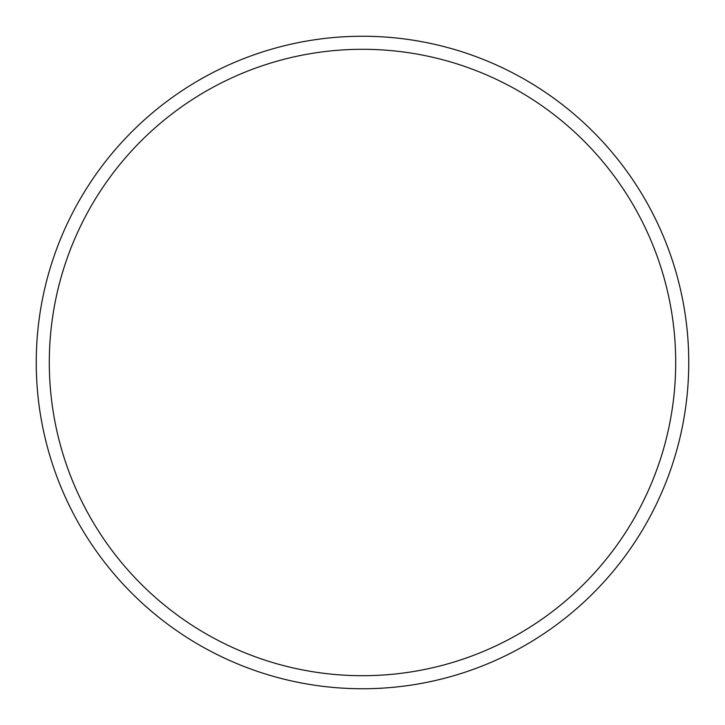 <?xml version="1.0" encoding="UTF-8"?>
<svg xmlns="http://www.w3.org/2000/svg" width="725" height="725" viewBox="0 0 725 725"><rect width="100%" height="100%" fill="white"/><g stroke="black" fill="none" stroke-linecap="round" stroke-linejoin="round"><path stroke-width="1.09" d="M675.7 362.5A313.2 313.2 0 0 0 362.5 49.3A313.2 313.2 0 0 0 49.3 362.5A313.2 313.2 0 0 0 362.5 675.7A313.2 313.2 0 0 0 675.7 362.5M36.25 362.5A326.25 326.25 0 0 1 362.5 36.25A326.25 326.25 0 0 1 688.75 362.5A326.25 326.25 0 0 1 362.5 688.75A326.25 326.25 0 0 1 36.25 362.5"/></g></svg>
